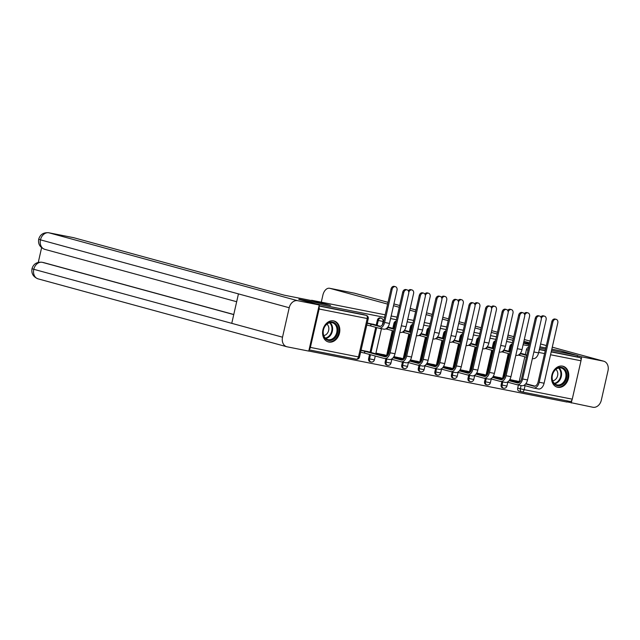 <?xml version="1.0" encoding="UTF-8"?>
<svg xmlns="http://www.w3.org/2000/svg" width="640" height="640" viewBox="0 0 640 640"><rect width="100%" height="100%" fill="white"/><g stroke="black" fill="none" stroke-linecap="round" stroke-linejoin="round"><path stroke-width="0.96" d="M380.312 317.968A2.784 2.16 105.3 0 0 380.2 317.928A2.784 2.16 105.3 0 0 380.08 317.904A2.784 2.16 105.3 0 0 377.344 320.2L378.272 320.448A2.784 2.16 -74.7 0 1 381.016 318.16A2.784 2.16 -74.7 0 1 381.128 318.184L380.2 317.928M557.752 387.304A10.864 8.432 105.3 0 0 568.376 378.648A10.864 8.432 105.3 0 0 563.016 366.24A10.864 8.432 105.3 0 0 562.56 366.136A10.864 8.432 105.3 0 0 551.944 374.792A10.864 8.432 105.3 0 0 557.296 387.2A10.864 8.432 105.3 0 0 557.752 387.304M328.8 342.048A10.864 8.432 105.3 0 0 339.424 333.392A10.864 8.432 105.3 0 0 334.072 320.984A10.864 8.432 105.3 0 0 333.616 320.88A10.864 8.432 105.3 0 0 322.992 329.536A10.864 8.432 105.3 0 0 328.352 341.944A10.864 8.432 105.3 0 0 328.8 342.048M308.784 351.024L567.016 402.064L567.28 400.904M298.832 299.392L315.72 303.76L384.584 317.376M551.824 349.16L560.752 350.928L577.592 355.528L551.552 350.376M545.544 349.192L539.68 348.032M528.984 345.92L523.12 344.76M512.416 342.64L506.552 341.48M495.848 339.368L489.984 338.208M479.28 336.096L473.416 334.936M462.72 332.816L456.856 331.656M446.152 329.544L440.288 328.384M429.584 326.272L423.72 325.112M413.016 322.992L407.152 321.832M396.456 319.72L390.592 318.56M523.488 343.136L529.256 344.704M539.96 346.816L545.824 347.976M512.952 340.264L507.136 338.912M298.88 299.168L330.528 305.424L311.664 300.272L385.168 314.8M391.176 315.984L397.04 317.144M407.736 319.264L413.6 320.424M424.304 322.536L430.168 323.696M440.872 325.808L446.736 326.968M457.44 329.088L463.304 330.248M474 332.36L479.864 333.52M490.568 335.632L496.432 336.792M309.144 349.448A2.784 1.752 -78.8 0 0 310.384 347.408L319.112 309.008A2.784 1.752 -78.8 0 0 318.88 306.568M521.608 391.856L519.216 391.2A2.784 2.16 -74.7 0 1 519.104 391.176A2.784 2.16 -74.7 0 1 517.712 388.064L518.408 384.992M519.168 381.656L524.816 356.792M525.336 354.52L526.44 349.664L528.032 350.104M577.592 355.528L577.28 356.88L579.904 357.6A2.784 1.752 101.2 0 1 580.984 360.776L572.256 399.176A2.784 1.752 101.2 0 1 570.024 401.44A2.784 1.752 101.2 0 1 569.944 401.424L522 391.944M501.248 378.008L493.272 376.288M507.408 350.872L503.816 350.016M484.68 374.736L476.704 373.016M490.848 347.6L487.256 346.744M468.112 371.464L460.144 369.736M474.28 344.32L470.688 343.464M451.544 368.184L443.576 366.464M457.712 341.048L454.12 340.192M434.984 364.912L427.008 363.192M441.144 337.776L437.552 336.92M418.416 361.64L410.44 359.92M424.584 334.496L420.992 333.648M401.848 358.36L393.88 356.64M408.016 331.224L404.424 330.368M385.28 355.088L375.928 353.096M391.448 327.952L387.856 327.096M368.72 351.816L361.088 350.16M374.88 324.68L367.248 323.024M368.616 358.6L369.552 358.848A2.784 2.16 -74.7 0 0 370.936 361.96L370.008 361.704A2.784 2.16 105.3 0 1 368.616 358.6L369.56 354.456M370.072 352.184L375.728 327.32M376.24 325.048L377.344 320.2M385.184 361.872L386.112 362.128A2.784 2.16 -74.7 0 0 387.504 365.232L386.576 364.976A2.784 2.16 105.3 0 1 385.184 361.872L385.88 358.8M386.64 355.456L392.288 330.592M392.808 328.32L393.912 323.472L394.84 323.728A2.784 2.16 -74.7 0 1 395.96 321.872M401.752 365.144L402.68 365.4A2.784 2.16 -74.7 0 0 404.072 368.504L403.144 368.248A2.784 2.16 105.3 0 1 401.752 365.144L402.448 362.072M403.208 358.736L408.856 333.872M409.376 331.592L410.472 326.744L411.408 327A2.784 2.16 -74.7 0 1 412.528 325.152M418.32 368.416L419.248 368.672A2.784 2.16 -74.7 0 0 420.64 371.784L419.704 371.528A2.784 2.16 105.3 0 1 418.32 368.416L419.016 365.352M419.776 362.008L425.424 337.144M425.936 334.872L427.04 330.016L427.968 330.272A2.784 2.16 -74.7 0 1 429.096 328.424M434.88 371.696L435.816 371.952A2.784 2.16 -74.7 0 0 437.2 375.056L436.272 374.8A2.784 2.16 105.3 0 1 434.88 371.696L435.584 368.624M436.336 365.28L441.992 340.416M442.504 338.144L443.608 333.296L444.536 333.552A2.784 2.16 -74.7 0 1 445.664 331.696M451.448 374.968L452.376 375.224A2.784 2.16 -74.7 0 0 453.768 378.328L452.84 378.072A2.784 2.16 105.3 0 1 451.448 374.968L452.144 371.896M452.904 368.56L458.552 343.688M459.072 341.416L460.176 336.568L461.104 336.824A2.784 2.16 -74.7 0 1 462.224 334.976M468.016 378.24L468.944 378.496A2.784 2.16 -74.7 0 0 470.336 381.6L469.408 381.352A2.784 2.16 105.3 0 1 468.016 378.24L468.712 375.168M469.472 371.832L475.12 346.968M475.64 344.696L476.736 339.84L477.672 340.096A2.784 2.16 -74.7 0 1 478.792 338.248M484.584 381.52L485.512 381.768A2.784 2.16 -74.7 0 0 486.904 384.88L485.968 384.624A2.784 2.16 105.3 0 1 484.584 381.52L485.28 378.448M486.04 375.104L491.688 350.24M492.2 347.968L493.304 343.12L494.232 343.368A2.784 2.16 -74.7 0 1 495.36 341.52M501.144 384.792L502.08 385.048A2.784 2.16 -74.7 0 0 503.464 388.152L502.536 387.896A2.784 2.16 105.3 0 1 501.144 384.792L501.848 381.72M502.6 378.384L508.256 353.512M508.768 351.24L509.872 346.392L510.8 346.648A2.784 2.16 -74.7 0 1 511.928 344.8M517.808 381.288L509.84 379.56M523.976 354.144L520.384 353.288M361.024 350.424L364.968 351.328L364.568 353.096L360.696 352.208M396.128 321.152A2.784 2.16 105.3 0 0 393.912 323.472M412.696 324.432A2.784 2.16 105.3 0 0 410.472 326.744M429.256 327.704A2.784 2.16 105.3 0 0 427.04 330.016M445.824 330.976A2.784 2.16 105.3 0 0 443.608 333.296M462.392 334.256A2.784 2.16 105.3 0 0 460.176 336.568M478.96 337.528A2.784 2.16 105.3 0 0 476.736 339.84M495.52 340.8A2.784 2.16 105.3 0 0 493.304 343.12M512.088 344.08A2.784 2.16 105.3 0 0 509.872 346.392M319.048 305.84L363.52 314.624A2.784 2.16 -74.7 0 1 363.632 314.656A2.784 2.16 -74.7 0 1 363.752 314.688M528.656 347.352A2.784 2.16 105.3 0 0 526.44 349.664M577.28 356.88L551.24 351.736M545.24 350.544L539.376 349.392M367.192 323.288L371.128 324.192L370.728 325.952L366.864 325.072M532.744 358.584A7.032 4.424 -78.8 0 0 532.944 358.632A7.032 4.424 -78.8 0 0 538.576 352.904L546.112 319.72A3.2 2.488 105.3 0 0 544.512 316.152A3.2 2.488 105.3 0 0 541.312 318.448M540.816 316.952A3.2 2.488 -74.7 0 1 543.416 315.848L544.512 316.152M526.888 355.112L522.04 353.616M520.112 353.64L519.824 355.424L526.408 357.224M519.824 355.424L518.272 355.104M526.816 355.464L520.224 353.664M538.256 388.912A7.032 4.424 -78.8 0 0 538.448 388.96A7.032 4.424 -78.8 0 0 544.088 383.224L557.792 322.912A3.2 2.488 105.3 0 0 556.192 319.336A3.2 2.488 105.3 0 0 552.904 321.944L551.808 321.648A3.2 2.488 -74.7 0 1 555.088 319.04L556.192 319.336M519.816 382L518.944 381.768L519.88 381.936M509.704 379.784L514.056 380.8L513.872 381.632M551.808 321.648L538.104 381.96A5.224 3.28 101.2 0 1 533.92 386.216A5.224 3.28 101.2 0 1 533.776 386.184L525.624 383.96M519.504 382.288L514.056 380.8M535 386.152L525.864 383.656M519.944 381.872L515.872 380.76M523.912 385.368L533.376 387.944A7.032 4.424 -78.8 0 0 533.568 387.992A7.032 4.424 -78.8 0 0 539.2 382.256L552.904 321.944M516.184 355.312A7.032 4.424 -78.8 0 0 516.376 355.36A7.032 4.424 -78.8 0 0 522.008 349.624L529.544 316.448A3.2 2.488 105.3 0 0 527.952 312.88A3.2 2.488 105.3 0 0 524.744 315.176M524.256 313.68A3.2 2.488 -74.7 0 1 526.848 312.576L527.952 312.88M510.328 351.84L505.472 350.344M503.544 350.368L503.256 352.152L509.848 353.952M503.256 352.152L501.712 351.824M510.248 352.184L503.656 350.392M499.616 352.04A7.032 4.424 -78.8 0 0 499.808 352.08A7.032 4.424 -78.8 0 0 505.448 346.352L512.984 313.176A3.2 2.488 105.3 0 0 511.384 309.6A3.2 2.488 105.3 0 0 508.184 311.896M507.688 310.4A3.2 2.488 -74.7 0 1 510.28 309.304L511.384 309.6M493.76 348.568L488.912 347.072M486.976 347.088L486.696 348.88L493.28 350.672M486.696 348.88L485.144 348.552M493.68 348.912L487.096 347.112M523.632 342.496L529.496 343.656M529.672 342.88L523.904 341.304M513.376 338.424L507.6 336.856M497.072 333.976L491.304 332.4M480.776 329.528L475.008 327.952M464.472 325.08L458.704 323.504M448.176 320.632L442.408 319.056M431.88 316.184L426.104 314.608M415.576 311.736L409.808 310.16M399.28 307.28L393.512 305.712M387.6 304.096L329.824 288.328A8.352 5.256 -78.8 0 0 329.592 288.272A8.352 5.256 -78.8 0 0 322.896 295.08L321.288 302.176M603.728 361.208A8.56 6.648 105.3 0 0 603.368 361.128L552.28 347.176L603.728 361.208A8.56 6.648 105.3 0 1 608 370.76L601.312 400.208A8.56 6.648 105.3 0 1 592.88 407.256L567.072 401.84M603.368 361.128L581.752 356.856L581.088 359.784M571.928 400.104L571.272 402.984M581.752 356.856L577.552 355.704M327.552 304.832L313.032 300.872L284.36 295.2L73.688 237.696L48.888 232.792L297.64 300.696L319.248 304.968L298.84 299.368M297.64 300.696A8.56 6.648 105.3 0 0 289.208 307.744L238.448 293.888L231.76 323.336L282.52 337.192L289.208 307.744M282.52 337.192A8.56 6.648 105.3 0 0 286.8 346.744A8.56 6.648 105.3 0 0 287.152 346.824L308.768 351.096L319.248 304.968M41.608 247.704L38.288 262.336M73.224 237.608A8.352 5.256 101.2 0 1 73.456 237.64A8.352 5.256 101.2 0 1 73.688 237.696M43.16 262.496A8.352 5.256 101.2 0 1 43.392 262.536A8.352 5.256 101.2 0 1 43.616 262.592L233.768 314.496M233.744 314.592L42.184 262.304A8.56 6.648 105.3 0 0 33.776 269.296L32 268.704C31.224 273.52 33.24 276.904 38.048 278.848L286.8 346.744M73.456 237.64L48.664 232.744A8.352 5.256 -78.8 0 1 48.888 232.792A8.56 6.648 105.3 0 0 40.464 239.848L38.696 239.24C37.952 244.04 39.968 247.408 44.752 249.336L236.664 301.72M566.648 377.952A9.4 7.296 -74.7 0 1 557.4 385.696A9.4 7.296 -74.7 0 1 552.312 375.12A9.4 7.296 -74.7 0 1 561.56 367.376A9.4 7.296 -74.7 0 1 566.648 377.952M552.424 375.104A8.704 6.76 105.3 0 0 556.768 384.816A8.704 6.76 105.3 0 0 565.696 377.728A8.704 6.76 105.3 0 0 561.352 368.024A8.704 6.76 105.3 0 0 552.424 375.104M552.72 380.816A6.192 4.816 105.3 0 0 557.608 375.664A6.192 4.816 105.3 0 0 555.832 369.408M556.352 386.856A10.792 8.384 105.3 0 0 556.64 386.944A10.792 8.384 105.3 0 0 567.712 378.16A10.792 8.384 105.3 0 0 562.32 366.128A10.792 8.384 105.3 0 0 562.032 366.056M337.696 332.696A9.4 7.296 -74.7 0 1 328.448 340.44A9.4 7.296 -74.7 0 1 323.36 329.864A9.4 7.296 -74.7 0 1 332.616 322.12A9.4 7.296 -74.7 0 1 337.696 332.696M323.472 329.856A8.704 6.76 105.3 0 0 327.816 339.56A8.704 6.76 105.3 0 0 336.744 332.472A8.704 6.76 105.3 0 0 332.4 322.768A8.704 6.76 105.3 0 0 323.472 329.856M323.768 335.56A6.192 4.816 105.3 0 0 328.656 330.416A6.192 4.816 105.3 0 0 326.88 324.152M327.408 341.608A10.792 8.384 105.3 0 0 327.688 341.688A10.792 8.384 105.3 0 0 338.76 332.904A10.792 8.384 105.3 0 0 333.376 320.872A10.792 8.384 105.3 0 0 333.088 320.8M521.688 385.64A7.032 4.424 -78.8 0 0 521.888 385.68A7.032 4.424 -78.8 0 0 527.52 379.952L541.224 319.64A3.2 2.488 105.3 0 0 539.624 316.064A3.2 2.488 105.3 0 0 536.336 318.672L535.24 318.368A3.2 2.488 -74.7 0 1 538.528 315.768L539.624 316.064M503.248 378.728L502.376 378.488L503.312 378.664M493.144 376.512L497.496 377.528L497.304 378.352M535.24 318.368L521.536 378.688A5.224 3.28 101.2 0 1 517.352 382.944A5.224 3.28 101.2 0 1 517.208 382.904L509.064 380.68M502.936 379.008L497.496 377.528M518.44 382.872L509.304 380.384M503.376 378.6L499.312 377.48M507.352 382.088L516.808 384.672A7.032 4.424 -78.8 0 0 517 384.72A7.032 4.424 -78.8 0 0 522.632 378.984L536.336 318.672M505.128 382.36A7.032 4.424 -78.8 0 0 505.32 382.408A7.032 4.424 -78.8 0 0 510.952 376.68L524.656 316.36A3.2 2.488 105.3 0 0 523.056 312.792A3.2 2.488 105.3 0 0 519.776 315.4L518.672 315.096A3.2 2.488 -74.7 0 1 521.96 312.488L523.056 312.792M486.68 375.456L485.816 375.216L486.752 375.392M476.576 373.232L480.928 374.248L480.736 375.08M518.672 315.096L504.968 375.408A5.224 3.28 101.2 0 1 500.784 379.664A5.224 3.28 101.2 0 1 500.64 379.632L492.496 377.408M486.368 375.736L480.928 374.248M501.872 379.6L492.736 377.104M486.808 375.328L482.744 374.208M490.784 378.816L500.24 381.4A7.032 4.424 -78.8 0 0 500.432 381.44A7.032 4.424 -78.8 0 0 506.072 375.712L519.776 315.4M483.048 348.76A7.032 4.424 -78.8 0 0 483.24 348.808A7.032 4.424 -78.8 0 0 488.88 343.08L496.416 309.904A3.2 2.488 105.3 0 0 494.816 306.328A3.2 2.488 105.3 0 0 491.616 308.624M491.12 307.128A3.2 2.488 -74.7 0 1 493.72 306.032L494.816 306.328M477.192 345.288L472.344 343.792M470.416 343.816L470.128 345.6L476.712 347.4M470.128 345.6L468.576 345.28M477.112 345.64L470.528 343.84M466.48 345.488A7.032 4.424 -78.8 0 0 466.68 345.536A7.032 4.424 -78.8 0 0 472.312 339.8L479.848 306.624A3.2 2.488 105.3 0 0 478.248 303.056A3.2 2.488 105.3 0 0 475.048 305.352M474.552 303.856A3.2 2.488 -74.7 0 1 477.152 302.752L478.248 303.056M460.624 342.016L455.776 340.52M453.848 340.544L453.56 342.328L460.144 344.128M453.56 342.328L452.008 342M460.552 342.36L453.96 340.568M449.92 342.216A7.032 4.424 -78.8 0 0 450.112 342.256A7.032 4.424 -78.8 0 0 455.744 336.528L463.28 303.352A3.2 2.488 105.3 0 0 461.688 299.776A3.2 2.488 105.3 0 0 458.48 302.072M457.992 300.584A3.2 2.488 -74.7 0 1 460.584 299.48L461.688 299.776M444.064 338.744L439.208 337.248M437.28 337.264L436.992 339.056L443.584 340.856M436.992 339.056L435.448 338.728M443.984 339.088L437.392 337.288M488.56 379.088A7.032 4.424 -78.8 0 0 488.752 379.136A7.032 4.424 -78.8 0 0 494.392 373.4L508.088 313.088A3.2 2.488 105.3 0 0 506.496 309.512A3.2 2.488 105.3 0 0 503.208 312.12L502.104 311.824A3.2 2.488 -74.7 0 1 505.392 309.216L506.496 309.512M470.12 372.184L469.248 371.944L470.184 372.112M460.008 369.96L464.36 370.976L464.176 371.808M502.104 311.824L488.408 372.136A5.224 3.28 101.2 0 1 484.216 376.392A5.224 3.28 101.2 0 1 484.072 376.36L475.928 374.136M469.8 372.464L464.36 370.976M485.304 376.328L476.168 373.832M470.24 372.048L466.176 370.936M474.216 375.544L483.672 378.12A7.032 4.424 -78.8 0 0 483.864 378.168A7.032 4.424 -78.8 0 0 489.504 372.432L503.208 312.12M471.992 375.816A7.032 4.424 -78.8 0 0 472.184 375.856A7.032 4.424 -78.8 0 0 477.824 370.128L491.528 309.816A3.2 2.488 105.3 0 0 489.928 306.24A3.2 2.488 105.3 0 0 486.64 308.848L485.544 308.544A3.2 2.488 -74.7 0 1 488.824 305.944L489.928 306.24M453.552 368.904L452.68 368.664L453.616 368.84M443.44 366.688L447.792 367.704L447.608 368.528M485.544 308.544L471.84 368.864A5.224 3.28 101.2 0 1 467.656 373.12A5.224 3.28 101.2 0 1 467.512 373.08L459.36 370.856M453.24 369.184L447.792 367.704M468.736 373.048L459.6 370.56M453.68 368.776L449.608 367.656M457.648 372.264L467.112 374.848A7.032 4.424 -78.8 0 0 467.304 374.896A7.032 4.424 -78.8 0 0 472.936 369.16L486.64 308.848M455.424 372.536A7.032 4.424 -78.8 0 0 455.624 372.584A7.032 4.424 -78.8 0 0 461.256 366.856L474.96 306.536A3.2 2.488 105.3 0 0 473.36 302.968A3.2 2.488 105.3 0 0 470.072 305.576L468.976 305.272A3.2 2.488 -74.7 0 1 472.264 302.664L473.36 302.968M436.984 365.632L436.112 365.392L437.048 365.568M426.88 363.408L431.232 364.424L431.04 365.256M468.976 305.272L455.272 365.584A5.224 3.28 101.2 0 1 451.088 369.84A5.224 3.28 101.2 0 1 450.944 369.808L442.8 367.584M436.672 365.912L431.232 364.424M452.176 369.776L443.04 367.28M437.112 365.504L433.048 364.384M441.088 368.992L450.544 371.576A7.032 4.424 -78.8 0 0 450.736 371.616A7.032 4.424 -78.8 0 0 456.368 365.888L470.072 305.576M433.352 338.936A7.032 4.424 -78.8 0 0 433.544 338.984A7.032 4.424 -78.8 0 0 439.184 333.256L446.72 300.08A3.2 2.488 105.3 0 0 445.12 296.504A3.2 2.488 105.3 0 0 441.92 298.8M441.424 297.304A3.2 2.488 -74.7 0 1 444.016 296.208L445.12 296.504M427.496 335.464L422.648 333.968M420.712 333.992L420.432 335.776L427.016 337.576M420.432 335.776L418.88 335.456M427.416 335.816L420.832 334.016M438.864 369.264A7.032 4.424 -78.8 0 0 439.056 369.312A7.032 4.424 -78.8 0 0 444.688 363.576L458.392 303.264A3.2 2.488 105.3 0 0 456.792 299.688A3.2 2.488 105.3 0 0 453.512 302.296L452.408 302A3.2 2.488 -74.7 0 1 455.696 299.392L456.792 299.688M420.416 362.36L419.552 362.12L420.488 362.288M410.312 360.136L414.664 361.152L414.472 361.984M452.408 302L438.704 362.312A5.224 3.28 101.2 0 1 434.52 366.568A5.224 3.28 101.2 0 1 434.376 366.536L426.232 364.312M420.104 362.64L414.664 361.152M435.608 366.504L426.472 364.008M420.544 362.224L416.48 361.112M424.52 365.72L433.976 368.296A7.032 4.424 -78.8 0 0 434.168 368.344A7.032 4.424 -78.8 0 0 439.808 362.616L453.512 302.296M416.784 335.664A7.032 4.424 -78.8 0 0 416.976 335.712A7.032 4.424 -78.8 0 0 422.616 329.976L430.152 296.8A3.2 2.488 105.3 0 0 428.552 293.232A3.2 2.488 105.3 0 0 425.352 295.528M424.856 294.032A3.2 2.488 -74.7 0 1 427.456 292.928L428.552 293.232M410.928 332.192L406.08 330.696M404.152 330.72L403.864 332.504L410.448 334.304M403.864 332.504L402.312 332.176M410.848 332.536L404.264 330.744M422.296 365.992A7.032 4.424 -78.8 0 0 422.488 366.032A7.032 4.424 -78.8 0 0 428.128 360.304L441.824 299.992A3.2 2.488 105.3 0 0 440.232 296.416A3.2 2.488 105.3 0 0 436.944 299.024L435.84 298.72A3.2 2.488 -74.7 0 1 439.128 296.12L440.232 296.416M403.856 359.08L402.984 358.848L403.92 359.016M393.744 356.864L398.096 357.88L397.912 358.704M435.84 298.72L422.144 359.04A5.224 3.28 101.2 0 1 417.952 363.296A5.224 3.28 101.2 0 1 417.808 363.256L409.664 361.04M403.536 359.368L398.096 357.88M419.04 363.224L409.904 360.736M403.976 358.952L399.912 357.832M407.952 362.44L417.408 365.024A7.032 4.424 -78.8 0 0 417.6 365.072A7.032 4.424 -78.8 0 0 423.24 359.336L436.944 299.024M400.216 332.392A7.032 4.424 -78.8 0 0 400.416 332.432A7.032 4.424 -78.8 0 0 406.048 326.704L413.584 293.528A3.2 2.488 105.3 0 0 411.984 289.952A3.2 2.488 105.3 0 0 408.784 292.248M408.288 290.76A3.2 2.488 -74.7 0 1 410.888 289.656L411.984 289.952M394.36 328.92L389.512 327.424M387.584 327.44L387.296 329.232L393.88 331.032M387.296 329.232L385.744 328.904M394.288 329.264L387.696 327.464M405.728 362.712A7.032 4.424 -78.8 0 0 405.92 362.76A7.032 4.424 -78.8 0 0 411.56 357.032L425.264 296.712A3.2 2.488 105.3 0 0 423.664 293.144A3.2 2.488 105.3 0 0 420.376 295.752L419.28 295.448A3.2 2.488 -74.7 0 1 422.56 292.84L423.664 293.144M387.288 355.808L386.416 355.568L387.352 355.744M375.896 353.24L381.528 354.608L381.344 355.432M419.28 295.448L405.576 355.76A5.224 3.28 101.2 0 1 401.392 360.016A5.224 3.28 101.2 0 1 401.248 359.984L393.096 357.76M386.976 356.088L381.528 354.608M402.472 359.952L393.336 357.456M387.416 355.68L383.344 354.56M391.384 359.168L400.848 361.752A7.032 4.424 -78.8 0 0 401.04 361.792A7.032 4.424 -78.8 0 0 406.672 356.064L420.376 295.752M383.656 329.112A7.032 4.424 -78.8 0 0 383.848 329.16A7.032 4.424 -78.8 0 0 389.48 323.432L397.016 290.256A3.2 2.488 105.3 0 0 395.424 286.68A3.2 2.488 105.3 0 0 392.136 289.288L391.032 288.984A3.2 2.488 -74.7 0 1 394.32 286.384L395.424 286.68M380.4 326.352L372.944 324.144M370.728 325.952L378.768 328.152A7.032 4.424 -78.8 0 0 378.96 328.192A7.032 4.424 -78.8 0 0 384.6 322.464L392.136 289.288M391.032 288.984L383.496 322.16A5.224 3.28 101.2 0 1 379.312 326.416A5.224 3.28 101.2 0 1 379.168 326.384L371.128 324.192M389.16 359.44A7.032 4.424 -78.8 0 0 389.36 359.488A7.032 4.424 -78.8 0 0 394.992 353.752L408.696 293.44A3.2 2.488 105.3 0 0 407.096 289.872A3.2 2.488 105.3 0 0 403.808 292.472L402.712 292.176A3.2 2.488 -74.7 0 1 406 289.568L407.096 289.872M385.912 356.68L366.784 351.288M402.712 292.176L389.008 352.488A5.224 3.28 101.2 0 1 384.824 356.744A5.224 3.28 101.2 0 1 384.68 356.712L364.968 351.328M364.568 353.096L384.28 358.472A7.032 4.424 -78.8 0 0 384.472 358.52A7.032 4.424 -78.8 0 0 390.104 352.792L403.808 292.472M310.384 347.408L358.488 356.92L367.216 318.52L319.112 309.008M517.712 388.064L520.336 388.784L521.08 385.52M525.056 385.672L524.152 389.664L572.256 399.176M580.984 360.776L550.552 354.76M544.552 353.576L538.688 352.416M370.936 361.96A2.784 2.784 0 0 0 374.392 359.888L369.552 358.848L370.488 354.712M371 352.456L376.656 327.576M377.168 325.32L378.272 320.448L383.112 321.488A2.784 2.784 0 0 0 381.128 318.184M387.504 365.232A2.784 2.784 0 0 0 390.952 363.16L386.112 362.128L386.832 358.984M387.64 355.416L393.224 330.848M393.736 328.592L394.84 323.728L395.504 323.896M404.072 368.504A2.784 2.784 0 0 0 407.52 366.44L402.68 365.4L403.392 362.264M404.208 358.696L409.784 334.12M410.296 331.872L411.408 327L412.072 327.168M420.64 371.784A2.784 2.784 0 0 0 424.088 369.712L419.248 368.672L419.96 365.536M420.768 361.968L426.352 337.4M426.864 335.296L427.968 330.272L428.632 330.448M437.2 375.056A2.784 2.784 0 0 0 440.656 372.984L435.816 371.952L436.528 368.808M437.336 365.24L442.92 340.672M443.432 338.416L444.536 333.552L445.2 333.72M453.768 378.328A2.784 2.784 0 0 0 457.216 376.256L452.376 375.224L453.096 372.088M453.904 368.52L459.488 343.944M460 341.696L461.104 336.824L461.768 336.992M470.336 381.6A2.784 2.784 0 0 0 473.784 379.536L468.944 378.496L469.656 375.36M470.472 371.792L476.048 347.224M476.56 344.968L477.672 340.096L478.336 340.272M486.904 384.88A2.784 2.784 0 0 0 490.352 382.808L485.512 381.768L486.224 378.632M487.032 375.064L492.616 350.496M493.128 348.24L494.232 343.368L494.896 343.544M503.464 388.152A2.784 2.784 0 0 0 506.92 386.08L502.08 385.048L502.792 381.904M503.6 378.344L509.184 353.768M509.696 351.52L510.8 346.648L511.464 346.816M521.84 391.92A2.784 2.16 -74.7 0 1 521.728 391.888A2.784 2.16 -74.7 0 1 520.336 388.784L524.152 389.664A2.784 1.752 101.2 0 1 521.92 391.936A2.784 1.752 101.2 0 1 521.84 391.92M539.328 349.576L545.192 350.736M551.2 351.92L579.904 357.6M356.184 359.168L309.048 349.856L356.256 359.192A2.784 1.752 101.2 0 1 356.184 359.168M363.52 314.624L366.144 315.344A2.784 2.16 -74.7 0 1 366.256 315.368L363.632 314.656M319.008 306.024L366.144 315.344A2.784 1.752 -78.8 0 1 367.216 318.52L368.24 318.672A2.784 2.784 0 0 0 366.256 315.368M359.512 357.072L358.488 356.92A2.784 1.752 101.2 0 1 356.256 359.192A2.784 2.784 0 0 0 359.512 357.072L368.24 318.672M520.048 353.712L519.664 355.392M538.576 352.904L533.88 351.968M509.936 380.552L510.088 379.888M513.712 381.584L513.904 380.768M539.2 382.256L544.088 383.224M503.48 350.44L503.096 352.12M522.008 349.624L517.312 348.696M486.912 347.168L486.536 348.848M505.448 346.352L500.744 345.424M540.6 343.976L546.376 345.552L540.6 343.992M524.304 339.528L530.072 341.104L524.304 339.544M513.768 336.672L508 335.096L513.776 336.656M497.472 332.224L491.704 330.648L497.472 332.208M481.176 327.768L475.4 326.2L481.176 327.76M459.104 321.736L464.88 323.312L459.104 321.744M448.576 318.872L442.808 317.296L448.576 318.856M432.28 314.424L426.504 312.848L432.28 314.408M415.976 309.976L410.208 308.4L415.976 309.96M393.912 303.936L399.68 305.512L393.912 303.952M354.976 293.312A8.56 6.648 105.3 0 0 354.616 293.224A8.352 5.256 -78.8 0 0 354.392 293.176L388.008 302.328L354.616 293.224L329.824 288.328M329.592 288.272L354.392 293.176A8.352 5.256 -78.8 0 0 354.16 293.136M44.752 249.336A8.56 6.648 105.3 0 1 40.464 239.848L238.448 293.888M231.76 323.336L33.776 269.296A8.56 6.648 105.3 0 0 38.048 278.848M559.008 367.92A8.704 6.76 -74.7 0 1 561.288 376.528A8.704 6.76 -74.7 0 1 554.696 383.72M554.272 383.328A8.416 6.536 105.3 0 0 560.648 376.368A8.416 6.536 105.3 0 0 558.448 368.04M330.064 322.664A8.704 6.76 -74.7 0 1 332.336 331.272A8.704 6.76 -74.7 0 1 325.744 338.464M325.328 338.072A8.416 6.536 105.3 0 0 331.704 331.112A8.416 6.536 105.3 0 0 329.496 322.784M493.368 377.28L493.52 376.616M497.152 378.312L497.336 377.496M522.632 378.984L527.52 379.952M476.8 374.008L476.952 373.336M480.584 375.04L480.768 374.216M506.072 375.712L510.952 376.68M470.352 343.888L469.968 345.568M488.88 343.08L484.176 342.144M453.784 340.616L453.4 342.296M472.312 339.8L467.616 338.872M437.216 337.344L436.832 339.024M455.744 336.528L451.048 335.6M460.232 370.728L460.384 370.064M464.016 371.76L464.2 370.944M489.504 372.432L494.392 373.4M443.672 367.456L443.824 366.792M447.448 368.488L447.64 367.672M472.936 369.16L477.824 370.128M427.104 364.184L427.256 363.512M430.888 365.216L431.072 364.4M456.368 365.888L461.256 366.856M420.648 334.072L420.272 335.744M439.184 333.256L434.48 332.328M410.536 360.904L410.688 360.24M414.32 361.936L414.504 361.12M439.808 362.616L444.688 363.576M404.088 330.792L403.704 332.472M422.616 329.976L417.912 329.048M393.968 357.632L394.12 356.968M397.752 358.664L397.936 357.848M423.24 359.336L428.128 360.304M387.52 327.52L387.136 329.2M406.048 326.704L401.352 325.776M377.408 354.36L377.56 353.688M381.184 355.392L381.376 354.576M406.672 356.064L411.56 357.032M370.968 324.16L370.568 325.928M389.48 323.432L384.6 322.464M364.408 353.064L364.808 351.296M390.104 352.792L394.992 353.752M507.8 382.208L506.92 386.08M491.232 378.936L490.352 382.808M474.664 375.664L473.784 379.536M458.096 372.384L457.216 376.256M441.536 369.112L440.656 372.984M424.968 365.84L424.088 369.712M408.4 362.568L407.52 366.44M391.832 359.288L390.952 363.16M383.112 321.488L382.36 324.784M381.472 328.696L375.744 353.904M375.272 356.016L374.392 359.888M519.104 391.176L521.728 391.888A2.784 2.784 0 0 0 521.92 391.936L570.024 401.44M532.944 358.632L532.392 358.52M533.568 387.992L538.448 388.96M516.376 355.36L515.824 355.248M499.808 352.08L499.256 351.976M41.96 262.256C36.744 261.856 33.424 264.008 32 268.704M48.664 232.744C43.424 232.352 40.096 234.52 38.696 239.24M517 384.72L521.888 385.68M500.432 381.44L505.32 382.408M483.24 348.808L482.688 348.696M466.68 345.536L466.128 345.424M450.112 342.256L449.56 342.152M483.864 378.168L488.752 379.136M467.304 374.896L472.184 375.856M450.736 371.616L455.624 372.584M433.544 338.984L432.992 338.872M434.168 368.344L439.056 369.312M416.976 335.712L416.424 335.6M417.6 365.072L422.488 366.032M400.416 332.432L399.864 332.328M401.04 361.792L405.92 362.76M383.848 329.16L378.96 328.192M384.472 358.52L389.36 359.488"/></g></svg>
